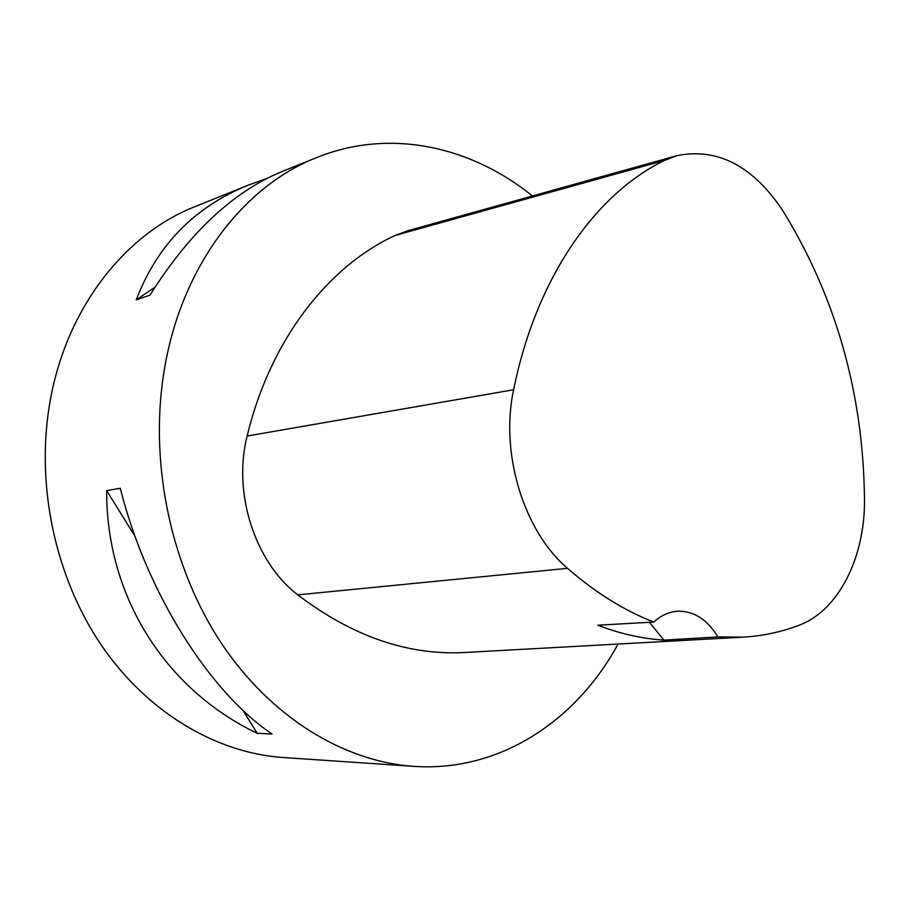 <?xml version="1.0" encoding="UTF-8"?>
<svg xmlns="http://www.w3.org/2000/svg" width="910" height="910" viewBox="0 0 910 910"><rect width="100%" height="100%" fill="white"/><g stroke="black" fill="none" stroke-linecap="round" stroke-linejoin="round"><path stroke-width="1.36" d="M618.049 644.041C576.098 721.255 499.317 772.283 413.64 766.345L282.953 757.495C216.478 752.945 148.023 712.928 101.909 646.032C56.079 578.987 35.99 488.101 49.299 406.076C64.394 310.788 123.624 234.518 195.275 206.502L248.862 184.901L266.778 178.519M413.64 766.345C343.764 761.568 270.85 717.444 221.21 642.983C171.865 568.386 149.695 466.944 163.345 375.966C178.804 270.236 241.446 186.88 316.771 157.532C389.594 128.082 470.538 146.021 532.441 195.969M106.652 490.604L120.279 488.283C146.339 592.399 209.516 692.101 272.113 734.052L257.2 733.312C166.223 689.848 106.22 597.438 106.652 490.604L135.135 536.525M316.771 157.532L282.066 171.524C233.267 191.566 189.223 232.801 149.945 295.193L136.25 299.856C157.168 245.04 194.706 206.718 248.862 184.901M742.276 637.193L465.34 652.459C408.408 655.723 352.545 636.522 297.763 594.844C254.914 562.152 232.539 492.947 247.156 436.026C270.122 340.283 327.839 266.471 395.19 235.428L407.976 230.696L677.108 155.61C717.831 147.568 753.161 166.064 783.101 211.097C836.131 297.684 863.271 393.7 864.5 499.124C865.171 557.193 838.622 610.781 798.832 625.352C781.189 632.029 762.682 635.965 743.311 637.136L717.899 636.943L663.902 640.105L649.41 622.303M663.902 640.105C642.153 638.729 620.119 633.769 597.813 625.215L653.755 622.065C624.18 610.53 595.436 592.615 567.521 568.34C523.785 531.292 499.852 453.214 513.627 389.753C536.126 277.937 595.515 193.841 664.573 160.399L677.108 155.61M653.755 622.065C661.274 615.206 669.498 611.577 678.439 611.179C694.421 611.213 707.57 619.801 717.899 636.943M257.2 733.312L242.845 710.175M136.25 299.856L154.916 287.253M513.627 389.753L247.156 436.026M664.573 160.399L395.19 235.428M567.521 568.34L297.763 594.844"/></g></svg>
